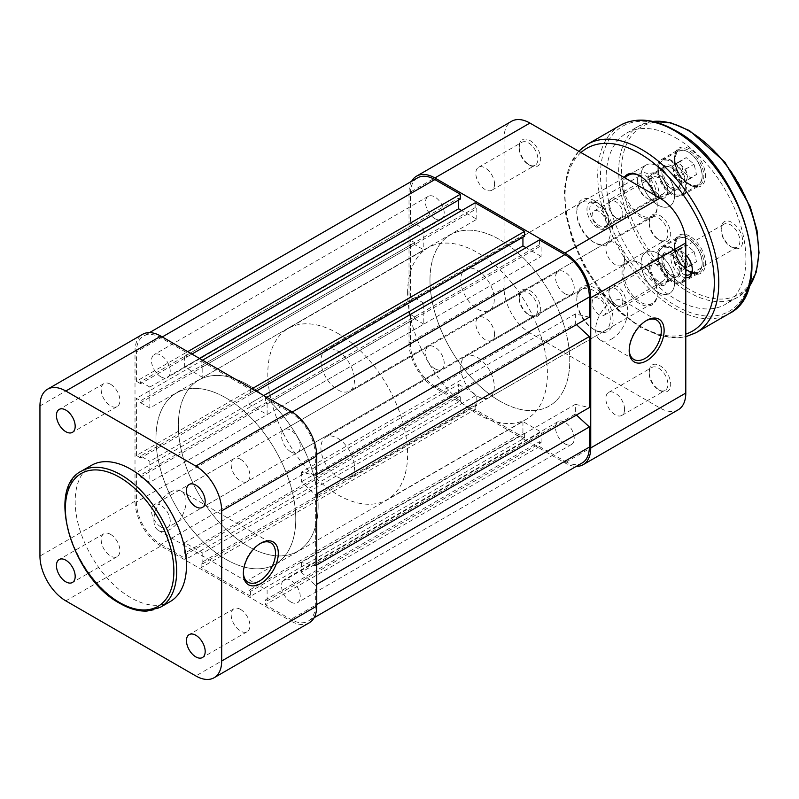 <?xml version="1.0" encoding="UTF-8"?>
<svg xmlns="http://www.w3.org/2000/svg" width="799" height="799" viewBox="0 0 799 799"><rect width="100%" height="100%" fill="white"/><g stroke="black" fill="none" stroke-linecap="round" stroke-linejoin="round"><path stroke-width="0.6" stroke-dasharray="4 3" d="M290.876 601.997A13.243 7.65 60 0 1 282.227 590.331A13.243 7.65 60 0 1 284.254 579.714A13.243 7.65 60 0 1 290.876 580.374A13.243 7.65 60 0 1 299.535 592.039A13.243 7.65 60 0 1 297.498 602.656A13.243 7.65 60 0 1 290.876 601.997M564.873 443.815A13.243 7.65 60 0 1 556.224 432.139A13.243 7.65 60 0 1 558.251 421.522A13.243 7.65 60 0 1 564.873 422.182A13.243 7.65 60 0 1 573.532 433.857A13.243 7.65 60 0 1 571.495 444.464A13.243 7.65 60 0 1 564.873 443.815M160.869 526.941A13.243 7.65 60 0 1 152.219 515.265A13.243 7.65 60 0 1 154.247 504.658A13.243 7.65 60 0 1 160.869 505.308A13.243 7.65 60 0 1 169.528 516.983A13.243 7.65 60 0 1 167.49 527.6A13.243 7.65 60 0 1 160.869 526.941M434.866 368.748A13.243 7.65 60 0 1 426.217 357.083A13.243 7.65 60 0 1 428.244 346.466A13.243 7.65 60 0 1 434.866 347.126A13.243 7.65 60 0 1 443.515 358.791A13.243 7.65 60 0 1 441.487 369.408A13.243 7.65 60 0 1 434.866 368.748M160.869 376.818A13.243 7.65 60 0 1 152.219 365.143A13.243 7.65 60 0 1 154.247 354.536A13.243 7.65 60 0 1 160.869 355.185A13.243 7.65 60 0 1 169.528 366.861A13.243 7.65 60 0 1 167.49 377.478A13.243 7.65 60 0 1 160.869 376.818M434.866 218.626A13.243 7.65 60 0 1 426.217 206.961A13.243 7.65 60 0 1 428.244 196.344A13.243 7.65 60 0 1 434.866 197.003A13.243 7.65 60 0 1 443.515 208.669A13.243 7.65 60 0 1 441.487 219.286A13.243 7.65 60 0 1 434.866 218.626M290.876 451.874A13.243 7.65 60 0 1 282.227 440.209A13.243 7.65 60 0 1 284.254 429.592A13.243 7.65 60 0 1 290.876 430.252A13.243 7.65 60 0 1 299.535 441.917A13.243 7.65 60 0 1 297.498 452.534A13.243 7.65 60 0 1 290.876 451.874M564.873 293.692A13.243 7.65 60 0 1 556.224 282.017A13.243 7.65 60 0 1 558.251 271.4A13.243 7.65 60 0 1 564.873 272.059A13.243 7.65 60 0 1 573.532 283.735A13.243 7.65 60 0 1 571.495 294.342A13.243 7.65 60 0 1 564.873 293.692M225.877 559.3A98.846 57.069 60 0 1 161.298 472.199A98.846 57.069 60 0 1 176.449 392.988A98.846 57.069 60 0 1 225.877 397.882A98.846 57.069 60 0 1 290.446 484.993A98.846 57.069 60 0 1 275.295 564.204A98.846 57.069 60 0 1 225.877 559.3A98.846 57.069 60 0 1 161.298 472.199A98.846 57.069 60 0 1 176.449 392.988A98.846 57.069 60 0 1 225.877 397.882A98.846 57.069 60 0 1 290.446 484.993A98.846 57.069 60 0 1 275.295 564.204A98.846 57.069 60 0 1 225.877 559.3M499.874 401.118A98.846 57.069 60 0 1 435.295 314.007A98.846 57.069 60 0 1 450.446 234.796A98.846 57.069 60 0 1 499.874 239.7A98.846 57.069 60 0 1 564.444 326.801A98.846 57.069 60 0 1 549.293 406.012A98.846 57.069 60 0 1 499.874 401.118M417.567 177.857A34.597 19.975 60 0 0 410.406 193.688L410.406 223.071L136.409 381.263L136.409 351.88A34.597 19.975 60 0 1 143.57 336.039A34.597 19.975 60 0 1 160.869 337.757L186.317 352.449L186.317 357.283L191.91 354.057M187.715 351.64L186.317 352.449M460.304 199.101L458.636 198.132L184.639 356.324L186.317 357.283M184.639 356.324L184.639 366.971L202.806 377.468L476.803 219.276L461.702 210.556M199.45 358.421L184.639 366.971M458.636 198.132L458.636 200.07M476.803 219.276L476.803 208.619L202.806 366.811L202.806 377.468M202.806 366.811L201.128 365.842L475.125 207.65L476.803 208.619M202.527 360.189L201.128 360.998L201.128 365.842M475.125 202.806L475.125 207.65M201.128 360.998L250.616 389.572L250.616 394.416L256.209 391.19M252.015 388.763L250.616 389.572M524.613 236.224L522.936 235.256L248.938 393.448L250.616 394.416M248.938 393.448L248.938 404.094L263.76 395.545M522.936 235.256L522.936 237.193M267.116 414.591L267.116 403.934L541.113 245.752L541.113 256.399L267.116 414.591L248.938 404.094M541.113 256.399L526.012 247.69M267.116 403.934L265.438 402.966L539.435 244.784L541.113 245.752M266.836 397.323L265.438 398.122L265.438 402.966M539.435 239.94L539.435 244.784M265.438 398.122L290.876 412.813A34.597 19.975 60 0 1 315.345 455.19L315.345 475.365L316.744 474.556M589.342 317.173L575.36 313.947L301.363 472.139L315.345 475.365M301.363 472.139L301.363 481.827L315.345 494.741L316.744 493.932M575.36 313.947L575.36 323.635L301.363 481.827M575.36 323.635L576.439 324.624M316.744 564.953L315.345 565.762L315.345 494.741M301.363 562.536L301.363 572.214L575.36 414.032L575.36 404.344L301.363 562.536L315.345 565.762M575.36 404.344L589.342 407.57M301.363 572.214L315.345 585.128L316.744 584.329M575.36 414.032L576.439 415.021M316.744 604.503L315.345 605.312L315.345 585.128M315.345 605.312A34.597 19.975 60 0 1 308.174 621.143A34.597 19.975 60 0 1 290.876 619.435L265.438 604.743L265.438 599.899L539.435 441.717L539.435 446.551L265.438 604.743M582.171 462.961A34.597 19.975 60 0 1 564.873 461.243L290.876 619.435M539.435 446.551L564.873 461.243M539.435 441.717L541.113 442.676L267.116 600.868L265.438 599.899M267.116 600.868L267.116 590.221L248.938 579.724L522.936 421.532L541.113 432.029L267.116 590.221M541.113 442.676L541.113 432.029M522.936 421.532L522.936 432.189L248.938 590.381L248.938 579.724M248.938 590.381L250.616 591.35L524.613 433.158L522.936 432.189M250.616 596.194L201.128 567.62L475.125 409.428L524.613 438.002L250.616 596.194L250.616 591.35M524.613 438.002L524.613 433.158M201.128 567.62L201.128 562.776L475.125 404.584L475.125 409.428M475.125 404.584L476.803 405.552L202.806 563.744L201.128 562.776M202.806 563.744L202.806 553.088L476.803 394.906L476.803 405.552M184.639 542.601L184.639 553.248L458.636 395.066L458.636 384.409L184.639 542.601L202.806 553.088M458.636 384.409L476.803 394.906M184.639 553.248L186.317 554.216L460.304 396.034L458.636 395.066M434.866 386.187L160.869 544.379A34.597 19.975 60 0 1 136.409 502.002L136.409 472.618L410.406 314.436L410.406 343.81A34.597 19.975 60 0 0 434.866 386.187L460.304 400.878L186.317 559.06L186.317 554.216M460.304 400.878L460.304 396.034M160.869 544.379L186.317 559.06M136.409 472.618L140.604 475.045L414.601 316.853L410.406 314.436M414.601 316.853L414.601 318.791L140.604 476.983L140.604 475.045M140.604 476.983L149.832 482.306L149.832 461.323L423.82 303.131L423.82 324.114L149.832 482.306M414.601 318.791L423.82 324.114M423.82 303.131L414.601 297.807L140.604 455.999L149.832 461.323M140.604 455.999L140.604 457.937L414.601 299.745L414.601 297.807M414.601 299.745L410.406 297.318L136.409 455.51L140.604 457.937M136.409 455.51L136.409 398.371L140.604 400.788L414.601 242.596L410.406 240.179L136.409 398.371M410.406 297.318L410.406 240.179M414.601 242.596L414.601 244.534L140.604 402.726L140.604 400.788M140.604 402.726L149.832 408.059L423.82 249.867L414.601 244.534M149.832 387.066L140.604 381.742L414.601 223.55L423.82 228.884L149.832 387.066L149.832 408.059M423.82 228.884L423.82 249.867M140.604 381.742L140.604 383.68L414.601 225.488L414.601 223.55M136.409 381.263L140.604 383.68M410.406 223.071L414.601 225.488M657.837 280.858A9.888 5.703 60 0 1 651.375 272.149A9.888 5.703 60 0 1 652.893 264.229A9.888 5.703 60 0 1 657.837 264.719A9.888 5.703 60 0 1 664.299 273.428A9.888 5.703 60 0 1 662.78 281.348A9.888 5.703 60 0 1 657.837 280.858M599.12 314.756A9.888 5.703 60 0 1 592.668 306.047A9.888 5.703 60 0 1 594.176 298.127A9.888 5.703 60 0 1 599.12 298.616A9.888 5.703 60 0 1 605.582 307.325A9.888 5.703 60 0 1 604.064 315.245A9.888 5.703 60 0 1 599.12 314.756M657.837 193.688A9.888 5.703 60 0 1 651.375 184.978A9.888 5.703 60 0 1 652.893 177.058A9.888 5.703 60 0 1 657.837 177.548A9.888 5.703 60 0 1 664.299 186.257A9.888 5.703 60 0 1 662.78 194.177A9.888 5.703 60 0 1 657.837 193.688M599.12 227.585A9.888 5.703 60 0 1 592.668 218.876A9.888 5.703 60 0 1 594.176 210.956A9.888 5.703 60 0 1 599.12 211.445A9.888 5.703 60 0 1 605.582 220.154A9.888 5.703 60 0 1 604.064 228.075A9.888 5.703 60 0 1 599.12 227.585M657.837 166.252A23.72 13.693 60 0 1 673.337 187.156A23.72 13.693 60 0 1 669.702 206.162A23.72 13.693 60 0 1 657.837 204.993A23.72 13.693 60 0 1 642.336 184.09A23.72 13.693 60 0 1 645.972 165.073A23.72 13.693 60 0 1 657.837 166.252A23.72 13.693 -120 0 0 645.972 165.073A23.72 13.693 -120 0 0 642.336 184.09A23.72 13.693 -120 0 0 657.837 204.993A23.72 13.693 -120 0 0 669.702 206.162A23.72 13.693 -120 0 0 673.337 187.156A23.72 13.693 -120 0 0 657.837 166.252M337.707 351.071A23.72 13.693 60 0 1 353.208 371.974A23.72 13.693 60 0 1 349.572 390.991A23.72 13.693 60 0 1 337.707 389.812A23.72 13.693 60 0 1 322.207 368.908A23.72 13.693 60 0 1 325.852 349.902A23.72 13.693 60 0 1 337.707 351.071M657.837 253.413A23.72 13.693 60 0 1 673.337 274.327A23.72 13.693 60 0 1 669.702 293.333A23.72 13.693 60 0 1 657.837 292.154A23.72 13.693 60 0 1 642.336 271.251A23.72 13.693 60 0 1 645.972 252.244A23.72 13.693 60 0 1 657.837 253.413A23.72 13.693 -120 0 0 645.972 252.244A23.72 13.693 -120 0 0 642.336 271.251A23.72 13.693 -120 0 0 657.837 292.154A23.72 13.693 -120 0 0 669.702 293.333A23.72 13.693 -120 0 0 673.337 274.327A23.72 13.693 -120 0 0 657.837 253.413M337.707 438.242A23.72 13.693 60 0 1 353.208 459.145A23.72 13.693 60 0 1 349.572 478.152A23.72 13.693 60 0 1 337.707 476.983A23.72 13.693 60 0 1 322.207 456.079A23.72 13.693 60 0 1 325.852 437.063A23.72 13.693 60 0 1 337.707 438.242M248.239 384.968A98.846 57.069 60 0 1 312.818 472.079A98.846 57.069 60 0 1 297.667 551.29A98.846 57.069 60 0 1 248.239 546.396A98.846 57.069 60 0 1 183.67 459.285A98.846 57.069 60 0 1 198.821 380.074A98.846 57.069 60 0 1 248.239 384.968A98.846 57.069 60 0 1 312.818 472.079A98.846 57.069 60 0 1 297.667 551.29A98.846 57.069 60 0 1 248.239 546.396A98.846 57.069 60 0 1 183.67 459.285A98.846 57.069 60 0 1 198.821 380.074A98.846 57.069 60 0 1 248.239 384.968M337.707 333.313A98.846 57.069 60 0 1 402.287 420.424A98.846 57.069 60 0 1 387.135 499.635A98.846 57.069 60 0 1 337.707 494.741A98.846 57.069 60 0 1 273.138 407.63A98.846 57.069 60 0 1 288.289 328.419A98.846 57.069 60 0 1 337.707 333.313M655.15 195.365A24.909 14.382 60 0 1 657.277 206.282A24.909 14.382 60 0 1 639.659 216.449A24.909 14.382 60 0 1 624.179 177.488M628.643 175.081L645.972 165.073L628.643 175.081A23.72 13.693 -120 0 0 625.008 194.097A23.72 13.693 -120 0 0 640.498 215.001A23.72 13.693 -120 0 0 652.364 216.169A23.72 13.693 -120 0 0 657.277 205.313A23.72 13.693 -120 0 0 640.498 176.259L639.659 175.77L640.498 176.259A23.72 13.693 -120 0 0 640.089 176.03M639.659 303.62A24.909 14.382 60 0 1 622.051 273.108A24.909 14.382 60 0 1 639.659 262.941L639.659 262.941A24.909 14.382 60 0 1 657.277 293.453A24.909 14.382 60 0 1 639.659 303.62M640.498 263.42L639.659 262.941L640.498 263.42A23.72 13.693 -120 0 0 628.643 262.252A23.72 13.693 -120 0 0 625.008 281.258A23.72 13.693 -120 0 0 640.498 302.162A23.72 13.693 -120 0 0 652.364 303.34A23.72 13.693 -120 0 0 657.277 292.484A23.72 13.693 -120 0 0 640.498 263.42L640.498 263.42M689.986 149.143A21.943 12.674 -120 0 0 674.476 158.102A21.943 12.674 -120 0 0 689.986 184.978L689.986 184.978A21.943 12.674 -120 0 0 705.507 176.02A21.943 12.674 -120 0 0 689.986 149.143M689.147 184.489L689.986 184.978L689.147 184.489A20.754 11.985 60 0 1 674.476 159.071A20.754 11.985 60 0 1 678.77 149.563A20.754 11.985 60 0 1 689.147 150.592A20.754 11.985 60 0 1 702.711 168.889A20.754 11.985 60 0 1 699.524 185.518A20.754 11.985 60 0 1 689.147 184.489M689.986 236.304A21.943 12.674 -120 0 0 674.476 245.263A21.943 12.674 -120 0 0 689.986 272.139L689.986 272.139A21.943 12.674 -120 0 0 705.507 263.181A21.943 12.674 -120 0 0 689.986 236.304M689.147 271.66L689.986 272.139L689.147 271.66A20.754 11.985 60 0 1 674.476 246.232A20.754 11.985 60 0 1 678.77 236.734A20.754 11.985 60 0 1 689.147 237.762A20.754 11.985 60 0 1 702.711 256.05A20.754 11.985 60 0 1 699.524 272.689A20.754 11.985 60 0 1 689.147 271.66M671.819 166.092A14.032 8.1 -120 0 0 661.892 171.815A14.032 8.1 -120 0 0 671.819 189.013L671.819 189.013A14.032 8.1 -120 0 0 681.737 183.281A14.032 8.1 -120 0 0 671.819 166.092M670.98 188.524L671.819 189.013L670.98 188.524A12.854 7.421 60 0 1 661.892 172.784A12.854 7.421 60 0 1 664.548 166.901A12.854 7.421 60 0 1 670.98 167.54A12.854 7.421 60 0 1 679.37 178.866A12.854 7.421 60 0 1 677.402 189.163A12.854 7.421 60 0 1 670.98 188.524M671.819 253.253A14.032 8.1 -120 0 0 661.892 258.986A14.032 8.1 -120 0 0 671.819 276.174L671.819 276.174A14.032 8.1 -120 0 0 681.737 270.452A14.032 8.1 -120 0 0 671.819 253.253M670.98 275.695L671.819 276.174L670.98 275.695A12.854 7.421 60 0 1 661.892 259.955A12.854 7.421 60 0 1 664.548 254.072A12.854 7.421 60 0 1 670.98 254.711A12.854 7.421 60 0 1 679.37 266.037A12.854 7.421 60 0 1 677.402 276.334A12.854 7.421 60 0 1 670.98 275.695M657.837 197.083A14.032 8.1 60 0 1 647.909 179.895A14.032 8.1 60 0 1 657.837 174.162L657.837 174.162A14.032 8.1 60 0 1 667.764 191.351A14.032 8.1 60 0 1 657.837 197.083M658.676 174.641L657.837 174.162L658.676 174.641A12.854 7.421 -120 0 0 652.254 174.012A12.854 7.421 -120 0 0 650.276 184.309A12.854 7.421 -120 0 0 658.676 195.625A12.854 7.421 -120 0 0 665.098 196.264A12.854 7.421 -120 0 0 667.764 190.382A12.854 7.421 -120 0 0 658.676 174.641L658.676 174.641M657.837 284.244A14.032 8.1 60 0 1 647.909 267.056A14.032 8.1 60 0 1 657.837 261.323L657.837 261.323A14.032 8.1 60 0 1 667.764 278.521A14.032 8.1 60 0 1 657.837 284.244M658.676 261.812L657.837 261.323L658.676 261.812A12.854 7.421 -120 0 0 652.254 261.173A12.854 7.421 -120 0 0 650.276 271.47A12.854 7.421 -120 0 0 658.676 282.796A12.854 7.421 -120 0 0 665.098 283.435A12.854 7.421 -120 0 0 667.764 277.553A12.854 7.421 -120 0 0 658.676 261.812L658.676 261.812M685.792 277.782A15.221 8.789 60 0 1 681.597 276.334A15.221 8.789 60 0 1 670.84 257.697A15.221 8.789 60 0 1 681.597 251.475L681.597 251.475A15.221 8.789 60 0 1 685.792 254.881M692.343 269.273A13.243 7.65 -120 0 0 692.363 268.514A13.243 7.65 -120 0 0 682.995 252.284L681.597 251.475L682.995 252.284A13.243 7.65 -120 0 0 676.373 251.635A13.243 7.65 -120 0 0 674.346 262.242A13.243 7.65 -120 0 0 682.995 273.917A13.243 7.65 -120 0 0 685.792 275.036M597.722 227.915A15.221 8.789 60 0 1 586.965 209.268A15.221 8.789 60 0 1 597.722 203.056L597.722 203.056A15.221 8.789 60 0 1 608.488 221.703A15.221 8.789 60 0 1 597.722 227.915M599.12 203.865L597.722 203.056L599.12 203.865A13.243 7.65 -120 0 0 592.498 203.206A13.243 7.65 -120 0 0 590.471 213.822A13.243 7.65 -120 0 0 599.12 225.488A13.243 7.65 -120 0 0 605.742 226.147A13.243 7.65 -120 0 0 608.488 220.085A13.243 7.65 -120 0 0 599.12 203.865L599.12 203.865M731.924 222.422A15.221 8.789 -120 0 0 721.167 228.644A15.221 8.789 -120 0 0 731.924 247.281L731.924 247.281A15.221 8.789 -120 0 0 742.69 241.068A15.221 8.789 -120 0 0 731.924 222.422M730.526 246.472L731.924 247.281L730.526 246.472A13.243 7.65 60 0 1 721.167 230.252A13.243 7.65 60 0 1 723.904 224.189A13.243 7.65 60 0 1 730.526 224.849A13.243 7.65 60 0 1 739.185 236.514A13.243 7.65 60 0 1 737.147 247.131A13.243 7.65 60 0 1 730.526 246.472M648.049 174.002A15.221 8.789 -120 0 0 637.282 180.214A15.221 8.789 -120 0 0 648.049 198.861L648.049 198.861A15.221 8.789 -120 0 0 658.815 192.639A15.221 8.789 -120 0 0 648.049 174.002M646.651 198.052L648.049 198.861L646.651 198.052A13.243 7.65 60 0 1 637.282 181.832A13.243 7.65 60 0 1 640.029 175.76A13.243 7.65 60 0 1 646.651 176.419A13.243 7.65 60 0 1 655.31 188.095A13.243 7.65 60 0 1 653.272 198.711A13.243 7.65 60 0 1 646.651 198.052M671.819 281.667A20.754 11.985 60 0 1 658.256 263.37A20.754 11.985 60 0 1 661.432 246.741A20.754 11.985 60 0 1 671.819 247.77A20.754 11.985 60 0 1 685.372 266.057A20.754 11.985 60 0 1 682.196 282.696A20.754 11.985 60 0 1 671.819 281.667M671.819 194.497A20.754 11.985 60 0 1 658.256 176.209A20.754 11.985 60 0 1 661.432 159.57A20.754 11.985 60 0 1 671.819 160.599A20.754 11.985 60 0 1 685.372 178.896A20.754 11.985 60 0 1 682.196 195.525A20.754 11.985 60 0 1 671.819 194.497M676.014 137.997A98.846 57.069 60 0 1 740.583 225.108A98.846 57.069 60 0 1 725.432 304.319A98.846 57.069 60 0 1 676.014 299.425A98.846 57.069 60 0 1 611.435 212.314A98.846 57.069 60 0 1 626.586 133.103A98.846 57.069 60 0 1 676.014 137.997M645.942 320.838A22.732 13.124 120 0 0 645.252 321.208L646.651 320.409L645.252 321.208A22.732 13.124 120 0 0 629.183 349.053A22.732 13.124 120 0 0 629.193 349.842M649.168 373.513A13.243 7.65 60 0 1 651.914 367.45A13.243 7.65 60 0 1 662.121 370.996A13.243 7.65 60 0 1 667.904 384.329A13.243 7.65 60 0 1 665.158 390.391A13.243 7.65 60 0 1 658.536 389.732A13.243 7.65 60 0 1 649.168 373.513L649.168 371.895A15.221 8.789 -120 0 0 659.934 390.541A15.221 8.789 -120 0 0 670.701 384.329A15.221 8.789 -120 0 0 659.934 365.682A15.221 8.789 -120 0 0 649.168 371.895M649.168 223.39A13.243 7.65 60 0 1 651.914 217.328A13.243 7.65 60 0 1 662.121 220.874A13.243 7.65 60 0 1 667.904 234.207A13.243 7.65 60 0 1 665.158 240.269A13.243 7.65 60 0 1 658.536 239.61A13.243 7.65 60 0 1 649.168 223.39L649.168 221.782A15.221 8.789 -120 0 0 659.934 240.419A15.221 8.789 -120 0 0 670.701 234.207A15.221 8.789 -120 0 0 659.934 215.56A15.221 8.789 -120 0 0 649.168 221.782M519.16 148.334A13.243 7.65 60 0 1 521.907 142.272A13.243 7.65 60 0 1 532.114 145.817A13.243 7.65 60 0 1 537.897 159.151A13.243 7.65 60 0 1 535.15 165.213A13.243 7.65 60 0 1 528.529 164.554A13.243 7.65 60 0 1 519.16 148.334L519.16 146.716A15.221 8.789 -120 0 0 529.927 165.363A15.221 8.789 -120 0 0 540.693 159.151A15.221 8.789 -120 0 0 529.927 140.504A15.221 8.789 -120 0 0 519.16 146.716M519.16 298.456A13.243 7.65 60 0 1 521.907 292.394A13.243 7.65 60 0 1 532.114 295.94A13.243 7.65 60 0 1 537.897 309.273A13.243 7.65 60 0 1 535.15 315.335A13.243 7.65 60 0 1 528.529 314.676A13.243 7.65 60 0 1 519.16 298.456L519.16 296.838A15.221 8.789 -120 0 0 529.927 315.485A15.221 8.789 -120 0 0 540.693 309.273A15.221 8.789 -120 0 0 529.927 290.626A15.221 8.789 -120 0 0 519.16 296.838M576.758 300.224A23.72 13.693 60 0 1 581.672 289.368A23.72 13.693 60 0 1 599.949 295.72A23.72 13.693 60 0 1 610.306 319.6A23.72 13.693 60 0 1 605.392 330.456A23.72 13.693 60 0 1 593.527 329.288A23.72 13.693 60 0 1 576.758 300.224L576.758 298.616A25.698 14.841 -120 0 0 594.925 330.087A25.698 14.841 -120 0 0 613.103 319.6A25.698 14.841 -120 0 0 594.925 288.119A25.698 14.841 -120 0 0 576.758 298.616M576.758 213.063A23.72 13.693 60 0 1 581.672 202.197A23.72 13.693 60 0 1 599.949 208.559A23.72 13.693 60 0 1 610.306 232.429A23.72 13.693 60 0 1 605.392 243.296A23.72 13.693 60 0 1 593.527 242.117A23.72 13.693 60 0 1 576.758 213.063L576.758 211.445A25.698 14.841 -120 0 0 594.925 242.926A25.698 14.841 -120 0 0 613.103 232.429A25.698 14.841 -120 0 0 594.925 200.958A25.698 14.841 -120 0 0 576.758 211.445M611.704 338.966A22.732 13.124 120 0 0 626.556 318.931A22.732 13.124 120 0 0 623.07 300.714A22.732 13.124 120 0 0 611.704 301.842A22.732 13.124 120 0 0 596.853 321.877A22.732 13.124 120 0 0 600.339 340.094A22.732 13.124 120 0 0 611.704 338.966M494.561 334.292A13.243 7.65 60 0 1 491.814 340.354A13.243 7.65 60 0 1 481.607 336.798A13.243 7.65 60 0 1 475.824 323.475A13.243 7.65 60 0 1 478.571 317.413A13.243 7.65 60 0 1 488.778 320.958A13.243 7.65 60 0 1 494.561 334.292M624.568 409.348A13.243 7.65 60 0 1 621.822 415.41A13.243 7.65 60 0 1 611.615 411.865A13.243 7.65 60 0 1 605.832 398.531A13.243 7.65 60 0 1 608.578 392.469A13.243 7.65 60 0 1 618.786 396.014A13.243 7.65 60 0 1 624.568 409.348M494.561 184.169A13.243 7.65 60 0 1 491.814 190.232A13.243 7.65 60 0 1 481.607 186.686A13.243 7.65 60 0 1 475.824 173.353A13.243 7.65 60 0 1 478.571 167.291A13.243 7.65 60 0 1 488.778 170.836A13.243 7.65 60 0 1 494.561 184.169M624.568 259.226A13.243 7.65 60 0 1 621.822 265.288A13.243 7.65 60 0 1 611.615 261.742A13.243 7.65 60 0 1 605.832 248.409A13.243 7.65 60 0 1 608.578 242.347A13.243 7.65 60 0 1 618.786 245.892A13.243 7.65 60 0 1 624.568 259.226M460.723 367.22A23.72 13.693 -120 0 0 471.08 391.091A23.72 13.693 -120 0 0 489.368 397.443A23.72 13.693 -120 0 0 494.281 386.586A23.72 13.693 -120 0 0 483.924 362.716A23.72 13.693 -120 0 0 465.637 356.354A23.72 13.693 -120 0 0 460.723 367.22M460.723 280.049A23.72 13.693 -120 0 0 471.08 303.93A23.72 13.693 -120 0 0 489.368 310.282A23.72 13.693 -120 0 0 494.281 299.415A23.72 13.693 -120 0 0 483.924 275.545A23.72 13.693 -120 0 0 465.637 269.193A23.72 13.693 -120 0 0 460.723 280.049M407.61 292.963A98.846 57.069 60 0 1 428.074 247.71A98.846 57.069 60 0 1 504.249 274.197A98.846 57.069 60 0 1 547.405 373.672A98.846 57.069 60 0 1 526.931 418.926A98.846 57.069 60 0 1 450.756 392.439A98.846 57.069 60 0 1 407.61 292.963M429.972 280.049A98.846 57.069 60 0 1 450.446 234.796A98.846 57.069 60 0 1 526.621 261.283A98.846 57.069 60 0 1 569.767 360.758A98.846 57.069 60 0 1 549.293 406.012A98.846 57.069 60 0 1 473.118 379.525A98.846 57.069 60 0 1 429.972 280.049M504.059 137.997L504.059 288.119L409.008 343.001L409.008 192.889L504.059 137.997A36.574 21.114 60 0 1 511.64 121.258M678.221 409.787A36.574 21.114 60 0 1 659.934 407.979L529.927 332.913A36.574 21.114 60 0 1 504.059 288.119M411.635 181.273A36.574 21.114 -120 0 0 409.008 192.889M409.008 343.001A36.574 21.114 -120 0 0 434.866 387.795L564.873 462.861A36.574 21.114 -120 0 0 576.239 466.386M677.842 162.437L675.095 164.254A9.888 5.703 -120 0 0 673.397 166.961A9.888 5.703 -120 0 0 673.517 171.206A9.888 5.703 -120 0 0 678.631 179.665A9.888 5.703 -120 0 0 685.312 181.163A9.888 5.703 -120 0 0 687.01 178.457A9.888 5.703 -120 0 0 686.89 174.202L688.069 179.346L682.566 182.981L678.631 179.665L674.706 176.349L672.339 166.072L675.095 164.254A9.888 5.703 60 0 1 681.777 165.753L685.702 169.068L686.89 174.202A9.888 5.703 -120 0 0 681.777 165.753L677.842 162.437L686.231 157.593L694.091 164.224L696.458 174.502L690.955 178.137L683.085 171.505L680.728 161.228L686.231 157.593M622.711 215.58A9.888 5.703 -120 0 0 617.467 202.876A9.888 5.703 -120 0 0 609.088 204.085A9.888 5.703 -120 0 0 608.908 205.802A9.888 5.703 -120 0 0 615.899 217.907A9.888 5.703 -120 0 0 622.711 215.58M609.128 202.127A11.865 6.851 60 0 1 611.365 198.751A11.865 6.851 60 0 1 621.362 202.906A11.865 6.851 60 0 1 625.467 215.92A11.865 6.851 60 0 1 623.23 219.296A11.865 6.851 60 0 1 617.297 218.716A11.865 6.851 60 0 1 608.908 204.184A11.865 6.851 60 0 1 609.128 202.127M685.033 188.694A19.176 11.076 -120 0 0 674.865 164.055A19.176 11.076 -120 0 0 658.606 166.402A19.176 11.076 -120 0 0 658.256 169.718A19.176 11.076 -120 0 0 671.819 193.208A19.176 11.076 -120 0 0 685.033 188.694M658.616 165.812A19.765 11.416 60 0 1 662.351 160.19A19.765 11.416 60 0 1 679.01 167.101A19.765 11.416 60 0 1 685.862 188.794A19.765 11.416 60 0 1 682.116 194.427A19.765 11.416 60 0 1 672.239 193.448A19.765 11.416 60 0 1 658.256 169.238A19.765 11.416 60 0 1 658.616 165.812M675.375 156.714A19.176 11.076 60 0 1 688.588 152.21A19.176 11.076 60 0 1 702.151 175.69A19.176 11.076 60 0 1 701.802 179.006A19.176 11.076 60 0 1 685.542 181.363A19.176 11.076 60 0 1 675.375 156.714M701.792 179.595A19.765 11.416 -120 0 0 702.151 176.18A19.765 11.416 -120 0 0 688.169 151.97A19.765 11.416 -120 0 0 678.291 150.981A19.765 11.416 -120 0 0 674.546 156.614A19.765 11.416 -120 0 0 681.397 178.317A19.765 11.416 -120 0 0 698.056 185.228A19.765 11.416 -120 0 0 701.792 179.595M679.989 184.449A11.865 6.851 -120 0 0 675.884 171.425A11.865 6.851 -120 0 0 665.887 167.281A11.865 6.851 -120 0 0 663.639 170.656A11.865 6.851 -120 0 0 667.754 183.67A11.865 6.851 -120 0 0 677.752 187.825A11.865 6.851 -120 0 0 679.989 184.449M672.339 166.072L680.728 161.228M674.706 176.349L683.085 171.505M682.566 182.981L690.955 178.137M688.069 179.346L696.458 174.502M685.702 169.068L694.091 164.224M260.114 543.59A22.732 13.124 120 0 0 259.425 543.969L260.824 543.16L259.425 543.969A22.732 13.124 120 0 0 243.345 571.814A22.732 13.124 120 0 0 243.365 572.593M169.957 492.314A22.732 13.124 -60 0 1 181.323 491.185A22.732 13.124 -60 0 1 184.809 509.402A22.732 13.124 -60 0 1 169.957 529.437A22.732 13.124 -60 0 1 158.592 530.566A22.732 13.124 -60 0 1 155.106 512.349A22.732 13.124 -60 0 1 169.957 492.314M110.542 384.249A13.243 7.65 -120 0 0 103.92 383.59A13.243 7.65 -120 0 0 101.892 394.207A13.243 7.65 -120 0 0 110.542 405.872A13.243 7.65 -120 0 0 117.173 406.531A13.243 7.65 -120 0 0 119.201 395.914A13.243 7.65 -120 0 0 110.542 384.249M110.542 534.361A13.243 7.65 -120 0 0 103.92 533.712A13.243 7.65 -120 0 0 101.892 544.319A13.243 7.65 -120 0 0 110.542 555.994A13.243 7.65 -120 0 0 117.173 556.653A13.243 7.65 -120 0 0 119.201 546.037A13.243 7.65 -120 0 0 110.542 534.361M240.549 609.427A13.243 7.65 -120 0 0 233.927 608.768A13.243 7.65 -120 0 0 231.9 619.385A13.243 7.65 -120 0 0 240.549 631.06A13.243 7.65 -120 0 0 247.181 631.709A13.243 7.65 -120 0 0 249.208 621.093A13.243 7.65 -120 0 0 240.549 609.427M240.549 459.305A13.243 7.65 -120 0 0 233.927 458.646A13.243 7.65 -120 0 0 231.9 469.263A13.243 7.65 -120 0 0 240.549 480.938A13.243 7.65 -120 0 0 247.181 481.587A13.243 7.65 -120 0 0 249.208 470.981A13.243 7.65 -120 0 0 240.549 459.305M170.157 601.617A78.682 45.433 60 0 1 130.816 597.722A78.682 45.433 60 0 1 79.411 528.389A78.682 45.433 60 0 1 91.476 465.338M65.808 600.868L160.869 545.987L290.876 621.043L195.815 675.934M160.869 545.987A36.574 21.114 60 0 1 135.011 501.193L135.011 351.071A36.574 21.114 60 0 1 142.582 334.332M309.163 622.86A36.574 21.114 60 0 1 290.876 621.043M677.842 249.598L675.095 251.415A9.888 5.703 -120 0 0 673.397 254.132A9.888 5.703 -120 0 0 673.517 258.377A9.888 5.703 -120 0 0 678.631 266.836A9.888 5.703 -120 0 0 685.312 268.324A9.888 5.703 -120 0 0 687.01 265.618A9.888 5.703 -120 0 0 686.89 261.373L688.069 266.506L682.566 270.152L678.631 266.836L674.706 263.51L672.339 253.243L675.095 251.415A9.888 5.703 60 0 1 681.777 252.913L685.702 256.229L686.89 261.373A9.888 5.703 -120 0 0 681.777 252.913L677.842 249.598L686.231 244.754L694.091 251.395L696.458 261.663L690.955 265.308L683.085 258.676L680.728 248.399L686.231 244.754M622.711 302.741A9.888 5.703 -120 0 0 617.467 290.047A9.888 5.703 -120 0 0 609.088 291.255A9.888 5.703 -120 0 0 608.908 292.963A9.888 5.703 -120 0 0 615.899 305.068A9.888 5.703 -120 0 0 622.711 302.741M609.128 289.298A11.865 6.851 60 0 1 611.365 285.922A11.865 6.851 60 0 1 621.362 290.067A11.865 6.851 60 0 1 625.467 303.091A11.865 6.851 60 0 1 623.23 306.466A11.865 6.851 60 0 1 617.297 305.877A11.865 6.851 60 0 1 608.908 291.355A11.865 6.851 60 0 1 609.128 289.298M685.033 275.865A19.176 11.076 -120 0 0 674.865 251.216A19.176 11.076 -120 0 0 658.606 253.573A19.176 11.076 -120 0 0 658.256 256.888A19.176 11.076 -120 0 0 671.819 280.379A19.176 11.076 -120 0 0 685.033 275.865M658.616 252.983A19.765 11.416 60 0 1 662.351 247.35A19.765 11.416 60 0 1 679.01 254.272A19.765 11.416 60 0 1 685.862 275.965A19.765 11.416 60 0 1 682.116 281.598A19.765 11.416 60 0 1 672.239 280.619A19.765 11.416 60 0 1 658.256 256.399A19.765 11.416 60 0 1 658.616 252.983M675.375 243.885A19.176 11.076 60 0 1 688.588 239.37A19.176 11.076 60 0 1 702.151 262.861A19.176 11.076 60 0 1 701.802 266.177A19.176 11.076 60 0 1 685.542 268.534A19.176 11.076 60 0 1 675.375 243.885M701.792 266.766A19.765 11.416 -120 0 0 702.151 263.34A19.765 11.416 -120 0 0 688.169 239.131A19.765 11.416 -120 0 0 678.291 238.152A19.765 11.416 -120 0 0 674.546 243.785A19.765 11.416 -120 0 0 681.397 265.478A19.765 11.416 -120 0 0 698.056 272.399A19.765 11.416 -120 0 0 701.792 266.766M679.989 271.61A11.865 6.851 -120 0 0 675.884 258.596A11.865 6.851 -120 0 0 665.887 254.442A11.865 6.851 -120 0 0 663.639 257.817A11.865 6.851 -120 0 0 667.754 270.841A11.865 6.851 -120 0 0 677.752 274.986A11.865 6.851 -120 0 0 679.989 271.61M672.339 253.243L680.728 248.399M674.706 263.51L683.085 258.676M682.566 270.152L690.955 265.308M688.069 266.506L696.458 261.663M685.702 256.229L694.091 251.395M410.406 193.688L136.409 351.88M162.267 336.948L160.869 337.757M292.244 412.024L290.876 412.813M316.704 454.401L315.345 455.19M410.406 343.81L136.409 502.002M689.986 131.545A96.869 55.93 60 0 1 758.491 250.187A96.869 55.93 60 0 1 689.986 289.737A96.869 55.93 60 0 1 621.492 171.096A96.869 55.93 60 0 1 689.986 131.545M652.823 121.458A98.846 57.069 -120 0 0 639.17 125.843A98.846 57.069 -120 0 0 624.019 205.053A98.846 57.069 -120 0 0 688.588 292.154A98.846 57.069 -120 0 0 738.016 297.058A98.846 57.069 -120 0 0 748.643 287.42M676.014 131.545A106.756 61.633 60 0 1 751.499 262.292A106.756 61.633 60 0 1 676.014 305.877A106.756 61.633 60 0 1 600.518 175.131A106.756 61.633 60 0 1 676.014 131.545M620.244 125.353A108.734 62.781 -120 0 0 603.575 212.484A108.734 62.781 -120 0 0 674.616 308.304A108.734 62.781 -120 0 0 728.978 313.687M580.973 152.539A105.568 60.954 -120 0 0 572.523 238.601A105.568 60.954 -120 0 0 639.659 325.892A105.568 60.954 -120 0 0 685.792 334.102M696.269 332.574A108.734 62.781 60 0 1 641.897 327.191A108.734 62.781 60 0 1 570.866 231.37A108.734 62.781 60 0 1 587.535 144.239M434.866 387.795L529.927 332.913M659.934 407.979L564.873 462.861M160.369 607.27A78.682 45.433 60 0 1 121.029 603.375A78.682 45.433 60 0 1 69.623 534.032A78.682 45.433 60 0 1 81.688 470.981M135.011 501.193L39.95 556.074M39.95 405.952L135.011 351.071M558.251 421.522L284.254 579.714M428.244 346.466L154.247 504.658M428.244 196.344L154.247 354.536M558.251 271.4L284.254 429.592M428.074 247.71L288.289 328.419M149.503 332.614L143.57 336.039M314.107 617.727L308.174 621.143M526.931 418.926L387.135 499.635M571.495 294.342L297.498 452.534M441.487 219.286L167.49 377.478M441.487 369.408L167.49 527.6M571.495 444.464L297.498 602.656M594.176 298.127L652.893 264.229M594.176 210.956L652.893 177.058M652.364 216.169L349.572 390.991M652.364 303.34L349.572 478.152M628.643 262.252L325.852 437.063M624.329 177.578L325.852 349.902M604.064 228.075L662.78 194.177M604.064 315.245L662.78 281.348M748.543 287.72L738.016 297.058L725.432 304.319M578.696 151.231L568.698 167.56L564.294 188.944L565.622 213.842L572.523 240.519L584.449 267.046L600.538 291.505L619.615 312.099L640.319 327.34L659.425 335.61L677.632 337.887L685.792 336.729M674.476 159.071L674.476 158.102M674.476 246.232L674.476 245.263M661.892 172.784L661.892 171.815M661.892 259.955L661.892 258.986M721.167 230.252L721.167 228.644M637.282 181.832L637.282 180.214M640.029 175.76L592.498 203.206M723.904 224.189L676.373 251.635M661.432 246.741L678.77 236.734M661.432 159.57L678.77 149.563M664.548 166.901L652.254 174.012M664.548 254.072L652.254 261.173M677.402 276.334L665.098 283.435M677.402 189.163L665.098 196.264M626.586 133.103L639.17 125.843L652.513 121.388M682.196 195.525L699.524 185.518M682.196 282.696L699.524 272.689M737.147 247.131L689.627 274.576M653.272 198.711L605.742 226.147M608.488 220.085L608.488 221.703M692.363 268.514L692.363 270.122M667.764 277.553L667.764 278.521M667.764 190.382L667.764 191.351M657.277 292.484L657.277 293.453M657.277 205.313L657.277 206.282M658.536 389.732L659.934 390.541M658.536 239.61L659.934 240.419M528.529 164.554L529.927 165.363M528.529 314.676L529.927 315.485M593.527 329.288L594.925 330.087M593.527 242.117L594.925 242.926M623.07 300.714L656.618 320.089M491.814 340.354L535.15 315.335M621.822 415.41L665.158 390.391M491.814 190.232L535.15 165.213M621.822 265.288L665.158 240.269M605.392 330.456L489.368 397.443M605.392 243.296L489.368 310.282M581.672 202.197L465.637 269.193M581.672 289.368L465.637 356.354M608.578 242.347L651.914 217.328M478.571 167.291L521.907 142.272M608.578 392.469L651.914 367.45M478.571 317.413L521.907 292.394M600.339 340.094L633.887 359.46M629.183 349.053L629.183 350.671M611.365 198.751L665.887 167.281M662.351 160.19L678.291 150.981M682.116 194.427L698.056 185.228M623.23 219.296L677.752 187.825M615.899 217.907L617.297 218.716M608.908 205.802L608.908 204.184M181.323 491.185L270.791 542.841M103.92 383.59L59.186 409.418M103.92 533.712L59.186 559.54M233.927 608.768L189.193 634.596M233.927 458.646L189.193 484.474M247.181 481.587L202.447 507.415M247.181 631.709L202.447 657.537M117.173 556.653L72.439 582.481M117.173 406.531L72.439 432.359M158.592 530.566L248.06 582.221M243.345 571.814L243.345 573.432M611.365 285.922L665.887 254.442M662.351 247.35L678.291 238.152M682.116 281.598L698.056 272.399M623.23 306.466L677.752 274.986M615.899 305.068L617.297 305.877M608.908 292.963L608.908 291.355"/><path stroke-width="1.2" d="M149.503 332.614L417.567 177.857A34.597 19.975 60 0 1 434.866 179.565L460.304 194.257L187.715 351.64M460.304 194.257L460.304 199.101L191.91 354.057M458.636 200.07L458.636 208.779L199.45 358.421M458.636 208.779L461.702 210.556M252.015 388.763L524.613 231.38L475.125 202.806L202.527 360.189M524.613 231.38L524.613 236.224L256.209 391.19M522.936 237.193L522.936 245.912L263.76 395.545M526.012 247.69L522.936 245.912M316.744 474.556L589.342 317.173L589.342 296.998A34.597 19.975 60 0 0 564.873 254.621L539.435 239.94L266.836 397.323M576.439 324.624L589.342 336.549L316.744 493.932M589.342 336.549L589.342 407.57L316.744 564.953M576.439 415.021L589.342 426.946L316.744 584.329M314.107 617.727L582.171 462.961A34.597 19.975 60 0 0 589.342 447.12L589.342 426.946M624.179 177.488A24.909 14.382 60 0 1 639.659 175.77L639.659 175.77A24.909 14.382 60 0 1 655.15 195.365M640.089 176.03A23.72 13.693 -120 0 0 628.643 175.081L624.329 177.578M685.792 254.881A15.221 8.789 60 0 1 692.363 270.122A15.221 8.789 60 0 1 685.792 277.782M685.792 275.036A13.243 7.65 -120 0 0 689.627 274.576A13.243 7.65 -120 0 0 692.343 269.273M646.651 320.409L646.651 320.409A24.709 14.272 -60 0 1 664.129 330.496A24.709 14.272 -60 0 1 646.651 360.758A24.709 14.272 -60 0 1 629.183 350.671A24.709 14.272 -60 0 1 646.651 320.409L646.651 320.409M629.193 349.842A22.732 13.124 120 0 0 633.887 359.46A22.732 13.124 120 0 0 645.252 358.342A22.732 13.124 120 0 0 660.104 338.307A22.732 13.124 120 0 0 656.618 320.089A22.732 13.124 120 0 0 645.942 320.838M434.866 177.957A36.574 21.114 -120 0 0 416.579 176.14L511.64 121.258A36.574 21.114 60 0 1 529.927 123.066L434.866 177.957L564.873 253.013L659.934 198.132L529.927 123.066M659.934 198.132A36.574 21.114 60 0 1 685.792 242.926L685.792 393.048A36.574 21.114 60 0 1 678.221 409.787L583.16 464.668A36.574 21.114 -120 0 0 590.741 447.929L590.741 297.807A36.574 21.114 -120 0 0 564.873 253.013M416.579 176.14A36.574 21.114 -120 0 0 411.635 181.273M576.239 466.386A36.574 21.114 -120 0 0 583.16 464.668M260.824 543.16L260.824 543.16A24.709 14.272 -60 0 1 278.302 553.248A24.709 14.272 -60 0 1 260.824 583.52A24.709 14.272 -60 0 1 243.345 573.432A24.709 14.272 -60 0 1 260.824 543.16L260.824 543.16M243.365 572.593A22.732 13.124 120 0 0 248.06 582.221A22.732 13.124 120 0 0 259.425 581.093A22.732 13.124 120 0 0 274.277 561.058A22.732 13.124 120 0 0 270.791 542.841A22.732 13.124 120 0 0 260.114 543.59M65.808 410.067A13.243 7.65 -120 0 0 59.186 409.418A13.243 7.65 -120 0 0 57.158 420.034A13.243 7.65 -120 0 0 65.808 431.7A13.243 7.65 -120 0 0 72.439 432.359A13.243 7.65 -120 0 0 74.467 421.742A13.243 7.65 -120 0 0 65.808 410.067M65.808 560.189A13.243 7.65 -120 0 0 59.186 559.54A13.243 7.65 -120 0 0 57.158 570.146A13.243 7.65 -120 0 0 65.808 581.822A13.243 7.65 -120 0 0 72.439 582.481A13.243 7.65 -120 0 0 74.467 571.864A13.243 7.65 -120 0 0 65.808 560.189M195.815 635.255A13.243 7.65 -120 0 0 189.193 634.596A13.243 7.65 -120 0 0 187.166 645.212A13.243 7.65 -120 0 0 195.815 656.878A13.243 7.65 -120 0 0 202.447 657.537A13.243 7.65 -120 0 0 204.474 646.92A13.243 7.65 -120 0 0 195.815 635.255M195.815 485.133A13.243 7.65 -120 0 0 189.193 484.474A13.243 7.65 -120 0 0 187.166 495.09A13.243 7.65 -120 0 0 195.815 506.766A13.243 7.65 -120 0 0 202.447 507.415A13.243 7.65 -120 0 0 204.474 496.808A13.243 7.65 -120 0 0 195.815 485.133M130.816 469.233A78.682 45.433 60 0 1 182.222 538.566A78.682 45.433 60 0 1 170.157 601.617L160.369 607.27A78.682 45.433 60 0 0 172.434 544.219A78.682 45.433 60 0 0 121.029 474.886A78.682 45.433 60 0 0 81.688 470.981L91.476 465.338A78.682 45.433 60 0 1 130.816 469.233M221.683 510.881A36.574 21.114 -120 0 0 195.815 466.087L65.808 391.021A36.574 21.114 -120 0 0 47.521 389.213L142.582 334.332A36.574 21.114 60 0 1 160.869 336.139L290.876 411.205A36.574 21.114 60 0 1 316.744 455.999L221.683 510.881L221.683 661.003L316.744 606.111L316.744 455.999M316.744 606.111A36.574 21.114 60 0 1 309.163 622.86L214.102 677.742A36.574 21.114 -120 0 0 221.683 661.003M47.521 389.213A36.574 21.114 -120 0 0 39.95 405.952L39.95 556.074A36.574 21.114 -120 0 0 65.808 600.868L195.815 675.934A36.574 21.114 -120 0 0 214.102 677.742M434.866 179.565L162.267 336.948M564.873 254.621L292.244 412.024M589.342 296.998L316.704 454.401M589.342 447.12L316.744 604.503M748.643 287.42A98.846 57.069 -120 0 0 749.362 206.651A98.846 57.069 -120 0 0 688.588 130.736A98.846 57.069 -120 0 0 652.823 121.458M728.978 313.687A108.734 62.781 -120 0 0 745.647 226.556A108.734 62.781 -120 0 0 674.616 130.736A108.734 62.781 -120 0 0 620.244 125.353L587.535 144.239A108.734 62.781 60 0 1 641.897 149.623A108.734 62.781 60 0 1 712.938 245.443A108.734 62.781 60 0 1 696.269 332.574L728.978 313.687C778.955 289.967 741.132 164.644 675.604 130.637C654.401 118.681 635.944 116.924 620.244 125.353M685.792 334.102A105.568 60.954 -120 0 0 710.211 252.244A105.568 60.954 -120 0 0 639.659 153.498A105.568 60.954 -120 0 0 580.973 152.539M590.741 447.929L685.792 393.048M685.792 242.926L590.741 297.807M119.63 602.566A76.704 44.285 -120 0 0 173.872 571.245A76.704 44.285 -120 0 0 119.63 477.303A76.704 44.285 -120 0 0 65.388 508.623A76.704 44.285 -120 0 0 119.63 602.566M160.869 336.139L65.808 391.021M195.815 466.087L290.876 411.205M652.513 121.388L670.431 122.656L689.577 130.637L724.813 162.017L750.271 206.771L757.013 230.412L759.05 252.764L756.194 272.309L748.543 287.72M685.792 336.729L696.269 332.574M578.696 151.231L587.535 144.239M81.688 470.981C45.273 488.449 72.689 578.836 120.04 603.465C129.468 608.888 138.447 611.435 146.976 611.085L160.369 607.27"/></g></svg>
